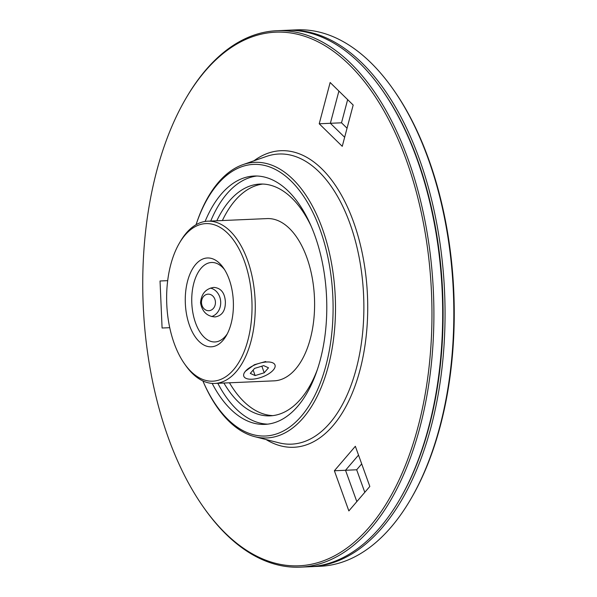 <?xml version="1.0" encoding="UTF-8"?>
<svg xmlns="http://www.w3.org/2000/svg" width="597" height="597" viewBox="0 0 597 597"><rect width="100%" height="100%" fill="white"/><g stroke="black" fill="none" stroke-linecap="round" stroke-linejoin="round"><path stroke-width="0.9" d="M286.791 30.29A268.471 145.041 87.5 0 1 287.97 30.231L296.754 29.85A268.471 145.041 87.5 0 1 392.513 88.356A268.471 145.041 87.5 0 1 453.362 291.739A268.471 145.041 87.5 0 1 410.467 499.644A268.471 145.041 87.5 0 1 320.171 566.277L311.395 566.665A268.471 145.041 87.5 0 1 310.209 566.71M392.513 88.356L393.251 89.408A267.068 144.28 87.5 0 1 453.787 291.717A267.068 144.28 87.5 0 1 411.117 498.54L410.467 499.644M287.97 30.231A268.471 145.041 87.5 0 1 444.586 292.12A268.471 145.041 87.5 0 1 311.395 566.665M381.737 89.371A267.068 144.28 87.5 0 1 442.638 292.209A267.068 144.28 87.5 0 1 399.647 499.577M347.648 99.632L341.521 122.803L347.044 128.213M319.223 123.773L330.148 82.498L353.178 105.05L342.253 146.325L319.223 123.773L330.372 123.288L344.648 137.265L330.372 123.288L338.902 91.065L330.372 123.288L341.521 122.803M361.7 463.906L356.67 469.779L364.797 492.324M334.38 470.757L355.349 446.287L369.827 486.451L348.857 510.92L334.38 470.757L345.521 470.272L356.827 501.622L345.521 470.272L358.528 455.101L345.521 470.272L356.67 469.779M267.695 424.146A124.295 67.148 87.5 0 1 251.509 419.997A124.295 67.148 87.5 0 1 217.815 383.304A124.295 67.148 87.5 0 0 251.509 419.997A124.295 67.148 87.5 0 0 267.695 424.146M210.734 221.054A124.295 67.148 87.5 0 1 241.098 181.563A124.295 67.148 87.5 0 1 256.859 176.018A124.295 67.148 87.5 0 0 241.098 181.563A124.295 67.148 87.5 0 0 210.734 221.054M272.904 415.616A116.005 62.67 87.5 0 1 229.464 382.796M317.44 369.364A116.005 62.67 87.5 0 1 270.12 415.855A116.005 62.67 87.5 0 1 223.89 383.035M179.369 243.18L180.451 241.337A81.207 43.872 87.5 0 1 207.763 221.181A81.207 43.872 87.5 0 1 255.128 300.395A81.207 43.872 87.5 0 1 214.845 383.431A81.207 43.872 87.5 0 1 185.883 365.737L184.645 363.991A78.864 42.603 87.5 0 1 166.772 304.254A78.864 42.603 87.5 0 1 179.369 243.18A78.864 42.603 87.5 0 1 224.226 230.218A78.864 42.603 87.5 0 1 251.897 300.537A78.864 42.603 87.5 0 1 230.457 372.991A78.864 42.603 87.5 0 1 184.645 363.991M207.763 221.181L267.09 218.592A81.207 43.872 87.5 0 1 314.462 297.806A81.207 43.872 87.5 0 1 274.18 380.841L214.845 383.431M227.3 333.813A39.775 21.485 87.5 0 1 215.01 341.954A39.775 21.485 87.5 0 1 191.809 303.157A39.775 21.485 87.5 0 1 211.539 262.486A39.775 21.485 87.5 0 1 224.494 269.531M233.33 301.343A44.462 24.022 87.5 0 1 226.226 335.775A44.462 24.022 87.5 0 1 200.935 343.081A44.462 24.022 87.5 0 1 185.339 303.44A44.462 24.022 87.5 0 1 197.42 262.59A44.462 24.022 87.5 0 1 223.248 267.665A44.462 24.022 87.5 0 1 233.33 301.343M215.129 316.932C207.01 316.417 202.144 311.701 200.517 302.776C201.361 293.746 205.801 288.62 213.838 287.403C220.897 287.963 224.741 292.724 225.367 301.694C225.524 310.679 222.106 315.761 215.129 316.932M244.509 372.498L245.457 371.207L254.374 364.722L265.702 361.506M222.382 220.539A116.005 62.67 87.5 0 1 262.792 184.055M216.808 220.786A116.005 62.67 87.5 0 1 260.001 184.063A116.005 62.67 87.5 0 1 311.194 226.256M210.375 288.105A14.537 12.238 -92.5 0 1 220.696 301.895A14.537 12.238 -92.5 0 1 211.622 316.537M215.435 302.127A8.283 6.97 -92.5 0 1 208.831 310.709A8.283 6.97 -92.5 0 1 201.502 302.731A8.283 6.97 -92.5 0 1 208.107 294.149A8.283 6.97 -92.5 0 1 215.435 302.127M245.457 371.207A16.574 6.97 160.2 0 0 243.8 376.222A16.574 6.97 160.2 0 0 256.747 378.588A16.574 6.97 160.2 0 0 273.322 369.991A16.574 6.97 160.2 0 0 274.986 364.976A16.574 6.97 160.2 0 0 262.038 362.61A16.574 6.97 160.2 0 0 245.457 371.207M254.561 368.416L263.658 365.625L268.493 367.804L264.225 372.782L255.128 375.573L250.292 373.394L254.561 368.416M255.128 375.573L253.143 370.065M264.225 372.782L261.844 366.177M203.017 381.252A137.944 74.521 -92.5 0 0 254.8 436.691A137.944 74.521 -92.5 0 0 335.26 296.896A137.944 74.521 -92.5 0 0 242.919 164.645A137.944 74.521 -92.5 0 0 196.167 224.382L196.062 224.711A135.937 73.438 -92.5 0 1 275.971 169.757A135.937 73.438 -92.5 0 1 332.857 297A135.937 73.438 -92.5 0 1 287.276 428.713A135.937 73.438 -92.5 0 1 202.883 380.938L203.017 381.252M203.749 507.592L204.487 508.644A268.471 145.041 -92.5 0 0 300.246 567.15A268.471 145.041 -92.5 0 0 433.437 292.612A268.471 145.041 -92.5 0 0 276.829 30.723A268.471 145.041 -92.5 0 0 186.533 97.356L185.883 98.46A267.068 144.28 -92.5 0 0 143.213 305.283A267.068 144.28 -92.5 0 0 203.749 507.592A267.068 144.28 -92.5 0 0 358.894 538.076A267.068 144.28 -92.5 0 0 431.497 292.694A267.068 144.28 -92.5 0 0 337.783 54.573A267.068 144.28 -92.5 0 0 185.883 98.46M300.246 567.15L309.03 566.769A268.471 145.041 -92.5 0 0 399.318 500.137A268.471 145.041 -92.5 0 0 442.22 292.224A268.471 145.041 -92.5 0 0 381.364 88.849A268.471 145.041 -92.5 0 0 285.605 30.335L276.829 30.723M399.318 500.137L399.968 499.025A267.068 144.28 -92.5 0 0 442.638 292.209A267.068 144.28 -92.5 0 0 382.102 89.893L381.364 88.849M212.166 383.401A124.295 67.148 -92.5 0 0 264.911 424.377A124.295 67.148 -92.5 0 0 326.574 297.276A124.295 67.148 -92.5 0 0 254.068 176.033A124.295 67.148 -92.5 0 0 205.099 221.45M169.735 327.678L162.085 328.014L160.033 280.993L167.682 280.657M254.8 436.691L278.918 442.817A145.205 78.446 -92.5 0 0 291.575 444.146A145.205 78.446 -92.5 0 0 363.618 295.657A145.205 78.446 -92.5 0 0 278.911 154.011A145.205 78.446 -92.5 0 0 266.411 156.436L242.919 164.645M266.105 439.564A148.422 80.185 -92.5 0 0 293.828 447.272A148.422 80.185 -92.5 0 0 367.461 295.493A148.422 80.185 -92.5 0 0 280.881 150.705A148.422 80.185 -92.5 0 0 253.934 160.794"/></g></svg>

